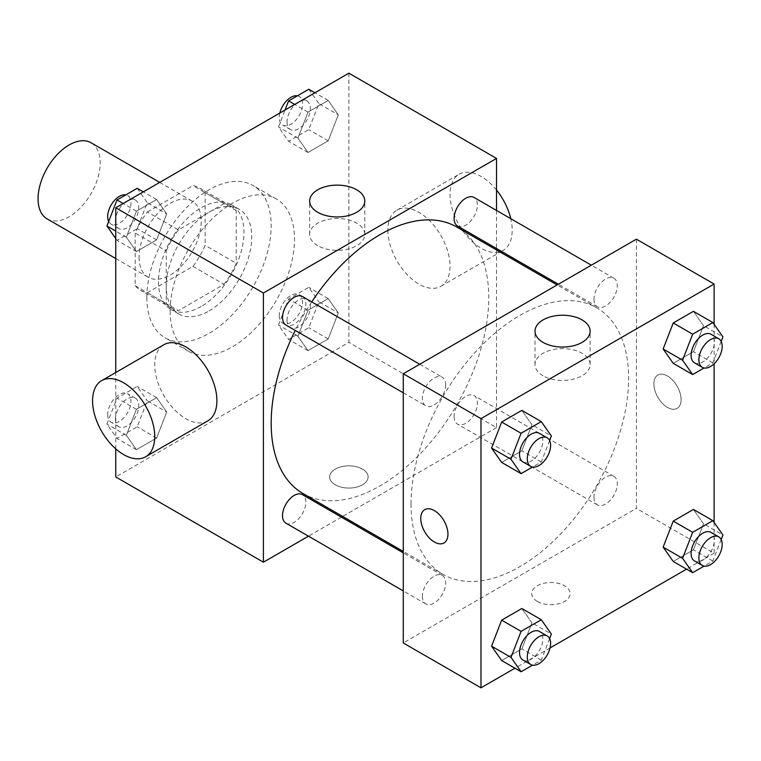 <?xml version="1.0" encoding="UTF-8"?>
<svg xmlns="http://www.w3.org/2000/svg" width="761" height="761" viewBox="0 0 761 761"><rect width="100%" height="100%" fill="white"/><g stroke="black" fill="none" stroke-linecap="round" stroke-linejoin="round"><path stroke-width="0.57" stroke-dasharray="3.81 2.85" d="M47.153 218.921A43.957 25.379 120 0 0 91.111 193.541A43.957 25.379 120 0 0 91.111 142.783M139.073 257.123A43.957 25.379 120 0 0 148.176 277.251A43.957 25.379 120 0 0 192.133 251.872A43.957 25.379 120 0 0 192.133 201.113A43.957 25.379 120 0 0 158.259 212.89A43.957 25.379 120 0 0 139.073 257.123M147.358 211.967L192.952 185.636A59.035 34.083 120 0 1 199.667 188.053A59.035 34.083 120 0 1 205.118 192.666L205.118 245.318A59.035 34.083 120 0 1 192.952 266.398L147.358 292.719A59.035 34.083 120 0 1 140.633 290.302A59.035 34.083 120 0 1 135.182 285.689L135.182 233.037A59.035 34.083 120 0 1 147.358 211.967L178.435 229.908L224.038 203.587L192.952 185.636M192.952 266.398L224.038 284.338L178.435 310.669L147.358 292.719M135.182 285.689L166.269 303.639L166.269 250.987L135.182 233.037M166.269 303.639A59.035 34.083 120 0 0 171.72 308.253A59.035 34.083 120 0 0 178.435 310.669M224.038 284.338A59.035 34.083 120 0 0 236.205 263.258L205.118 245.318M224.038 203.587A59.035 34.083 120 0 1 230.754 205.993A59.035 34.083 120 0 1 236.205 210.607L236.205 263.258M178.435 229.908A59.035 34.083 120 0 0 166.269 250.987M201.237 306.474A60.442 34.892 -60 0 1 171.016 309.47A60.442 34.892 -60 0 1 171.016 239.677A60.442 34.892 -60 0 1 231.458 204.776A60.442 34.892 -60 0 1 240.723 253.213A60.442 34.892 -60 0 1 201.237 306.474M209.009 310.964A60.442 34.892 120 0 0 248.495 257.703A60.442 34.892 120 0 0 239.23 209.265A60.442 34.892 120 0 0 192.647 225.456A60.442 34.892 120 0 0 166.269 286.288A60.442 34.892 120 0 0 178.787 313.951A60.442 34.892 120 0 0 209.009 310.964M236.205 210.607L205.118 192.666M146.844 297.503A87.915 50.759 120 0 0 165.051 337.751A87.915 50.759 120 0 0 252.966 286.992A87.915 50.759 120 0 0 252.966 185.475A87.915 50.759 120 0 0 185.218 209.028A87.915 50.759 120 0 0 146.844 297.503M170.15 310.964A87.915 50.759 120 0 0 188.357 351.211A87.915 50.759 120 0 0 276.281 300.452A87.915 50.759 120 0 0 276.281 198.935A87.915 50.759 120 0 0 208.533 222.488A87.915 50.759 120 0 0 170.15 310.964M338.293 312.942L328.2 338.959L308.015 350.621L297.922 336.257L308.015 310.241L328.2 298.588L338.293 312.942L328.2 338.959L308.015 350.621L297.922 336.257L308.015 310.241L328.2 298.588L338.293 312.942L318.869 301.727L308.776 327.744L288.59 339.406L278.488 325.042L288.59 299.025L308.776 287.363L318.869 301.727M338.293 114.825L328.2 140.842L308.015 152.495L297.922 138.131L308.015 112.114L328.2 100.462L338.293 114.825L328.2 140.842L308.015 152.495L297.922 138.131L308.015 112.114L328.2 100.462L338.293 114.825L318.869 103.61L308.776 129.627L288.59 141.28L278.488 126.916L285.042 110.031M348.88 73.18L348.88 342.364L115.758 476.957M115.758 448.866L115.758 372.51M166.716 412.005L156.623 438.022L136.438 449.675L126.345 435.321L136.438 409.304L156.623 397.642L166.716 412.005L156.623 438.022L136.438 449.675L126.345 435.321L136.438 409.304L156.623 397.642L166.716 412.005L147.292 400.79L137.199 426.807L117.004 438.46L106.911 424.105L117.004 398.079L137.199 386.426L147.292 400.79M166.716 213.879L156.623 239.896L136.438 251.558L126.345 237.194L136.438 211.178L156.623 199.525L166.716 213.879L156.623 239.896L136.438 251.558L126.345 237.194L136.438 211.178L156.623 199.525L166.716 213.879L147.292 202.664L137.199 228.681L117.004 240.343L115.758 238.564M496.524 249.95L496.524 427.606L348.88 342.364M496.524 427.606L342.669 516.434M341.432 517.147L308.462 536.182M335.278 484.814A19.234 11.101 0 0 0 356.243 487.221A19.234 11.101 0 0 0 368.115 476.957A19.234 11.101 0 0 0 348.88 465.856A19.234 11.101 0 0 0 329.646 476.957A19.234 11.101 0 0 0 335.278 484.814A19.234 11.101 0 0 0 356.243 487.211A19.234 11.101 0 0 0 368.115 476.957A19.234 11.101 0 0 0 348.88 465.846A19.234 11.101 0 0 0 329.646 476.957A19.234 11.101 0 0 0 335.278 484.805M303.04 493.556A153.855 88.828 120 0 0 456.895 404.728A153.855 88.828 120 0 0 456.885 227.073M311.725 301.879A153.855 88.828 120 0 0 295.239 330.426M496.524 210.455L496.524 248.524M457.513 225.998A16.485 9.513 120 0 0 473.998 216.476A16.485 9.513 120 0 0 473.998 197.441M454.098 416.571A16.485 9.513 120 0 0 457.513 424.115A16.485 9.513 120 0 0 473.998 414.602A16.485 9.513 120 0 0 473.998 395.568A16.485 9.513 120 0 0 461.29 399.982A16.485 9.513 120 0 0 454.098 416.571M285.936 523.178A16.485 9.513 120 0 0 302.412 513.665A16.485 9.513 120 0 0 302.412 494.631M302.412 296.505A16.485 9.513 -60 0 1 305.827 304.048A16.485 9.513 -60 0 1 298.635 320.638A16.485 9.513 -60 0 1 285.936 325.052M387.863 230.279A43.957 25.379 -120 0 0 407.049 274.512A43.957 25.379 -120 0 0 440.923 286.288A43.957 25.379 -120 0 0 440.923 235.53A43.957 25.379 -120 0 0 396.966 210.15A43.957 25.379 -120 0 0 387.863 230.279M207.801 420.881A43.957 25.379 60 0 1 163.843 395.501A43.957 25.379 60 0 1 163.843 344.743M496.524 190.069A43.957 25.379 -120 0 0 459.13 174.259A43.957 25.379 -120 0 0 450.027 194.388A43.957 25.379 -120 0 0 469.214 238.621A43.957 25.379 -120 0 0 503.088 250.398A43.957 25.379 -120 0 0 510.755 218.664M317.737 245.67A27.558 15.914 180 0 1 309.66 234.417A27.558 15.914 180 0 1 337.228 218.512A27.558 15.914 180 0 1 364.785 234.417A27.558 15.914 180 0 1 347.767 249.123A27.558 15.914 180 0 1 317.737 245.67M411.045 503.877A153.855 88.828 120 0 0 442.912 574.308A153.855 88.828 120 0 0 596.767 485.48A153.855 88.828 120 0 0 596.767 307.825A153.855 88.828 120 0 0 478.203 349.042A153.855 88.828 120 0 0 411.045 503.877M445.708 384.809A16.485 9.513 -60 0 1 438.507 401.399A16.485 9.513 -60 0 1 425.808 405.813A16.485 9.513 -60 0 1 425.808 386.778A16.485 9.513 -60 0 1 442.293 377.256A16.485 9.513 -60 0 1 445.708 384.809M593.97 497.323A16.485 9.513 120 0 0 597.385 504.876A16.485 9.513 120 0 0 613.87 495.354A16.485 9.513 120 0 0 613.87 476.319A16.485 9.513 120 0 0 601.161 480.743A16.485 9.513 120 0 0 593.97 497.323M422.393 596.386A16.485 9.513 120 0 0 425.808 603.93A16.485 9.513 120 0 0 442.293 594.417A16.485 9.513 120 0 0 442.293 575.383A16.485 9.513 120 0 0 429.585 579.796A16.485 9.513 120 0 0 422.393 596.386M593.97 299.206A16.485 9.513 120 0 0 597.385 306.75A16.485 9.513 120 0 0 613.87 297.237A16.485 9.513 120 0 0 613.87 278.203A16.485 9.513 120 0 0 601.161 282.616A16.485 9.513 120 0 0 593.97 299.206M636.396 239.173L636.396 508.367L403.273 642.959M714.103 522.436L714.103 553.228L636.396 508.367M714.103 553.228L686.527 569.152M550.051 647.944L514.95 668.215M537.323 601.456A19.234 11.101 0 0 0 558.279 603.863A19.234 11.101 0 0 0 570.151 593.609A19.234 11.101 0 0 0 550.916 582.507A19.234 11.101 0 0 0 531.692 593.609A19.234 11.101 0 0 0 537.323 601.456M703.525 325.679L693.433 311.325L703.525 325.679L693.433 351.696L673.238 363.358L693.433 351.696L703.525 325.679L722.95 336.895M531.949 622.869L521.846 608.505L531.949 622.869L521.846 648.886L501.661 660.538L521.846 648.886L531.949 622.869L551.373 634.084M714.103 324.319L714.103 363.787M703.525 523.806L693.433 509.442L703.525 523.806L693.433 549.822L673.238 561.475L693.433 549.822L703.525 523.806L722.95 535.021M531.949 424.743L521.846 410.379L531.949 424.743L521.846 450.759L501.661 462.412L521.846 450.759L531.949 424.743L551.373 435.958M653.88 383.867A19.234 11.101 -120 0 0 662.279 403.216A19.234 11.101 -120 0 0 677.1 408.372A19.234 11.101 -120 0 0 677.1 386.16A19.234 11.101 -120 0 0 657.865 375.059A19.234 11.101 -120 0 0 653.88 383.867A19.234 11.101 -120 0 0 662.27 403.225A19.234 11.101 -120 0 0 677.09 408.372A19.234 11.101 -120 0 0 677.09 386.169A19.234 11.101 -120 0 0 657.856 375.068A19.234 11.101 -120 0 0 653.88 383.867M424.752 509.651L424.743 509.651A19.234 11.101 60 0 1 424.752 509.651A19.234 11.101 60 0 1 439.573 514.797A19.234 11.101 60 0 1 447.963 534.155A19.234 11.101 60 0 1 443.977 542.964L443.977 542.964M543.088 375.782A27.558 15.914 180 0 1 535.012 364.529A27.558 15.914 180 0 1 562.579 348.614A27.558 15.914 180 0 1 590.136 364.529A27.558 15.914 180 0 1 573.128 379.225A27.558 15.914 180 0 1 543.088 375.782M537.323 601.447A19.234 11.101 0 0 0 558.279 603.853A19.234 11.101 0 0 0 570.151 593.599A19.234 11.101 0 0 0 550.916 582.498A19.234 11.101 0 0 0 531.692 593.599A19.234 11.101 0 0 0 537.323 601.447M549.613 440.495L541.28 461.975L532.51 467.035M522.94 461.889A16.485 9.513 120 0 0 539.425 452.376A16.485 9.513 120 0 0 539.425 433.342M541.28 461.975L521.846 450.759M721.19 341.442L712.857 362.921L704.087 367.982M694.517 362.835A16.485 9.513 120 0 0 711.002 353.313A16.485 9.513 120 0 0 711.002 334.279M712.857 362.921L693.433 351.696M549.613 638.622L541.28 660.101L532.51 665.162M522.94 660.015A16.485 9.513 120 0 0 539.425 650.493A16.485 9.513 120 0 0 539.425 631.459M541.28 660.101L521.846 648.886M721.19 539.559L712.857 561.038L704.087 566.098M694.517 560.952A16.485 9.513 120 0 0 711.002 551.44A16.485 9.513 120 0 0 711.002 532.405M712.857 561.038L693.433 549.822M137.199 188.309L147.292 202.664M115.444 221.051A16.485 9.513 120 0 0 118.859 228.595A16.485 9.513 120 0 0 135.344 219.082A16.485 9.513 120 0 0 135.344 200.048A16.485 9.513 120 0 0 122.645 204.462A16.485 9.513 120 0 0 115.444 221.051M156.623 239.896L137.199 228.681M136.438 251.558L117.004 240.343M126.345 237.194L115.758 231.087M136.438 211.178L123.149 203.501M156.623 199.525L143.334 191.848M108.671 221.441A16.485 9.513 120 0 0 111.087 224.114A16.485 9.513 120 0 0 127.572 214.592A16.485 9.513 120 0 0 127.572 195.558A16.485 9.513 120 0 0 125.774 194.902M308.776 89.246L318.869 103.61M287.021 121.988A16.485 9.513 120 0 0 290.436 129.541A16.485 9.513 120 0 0 306.921 120.019A16.485 9.513 120 0 0 306.921 100.985A16.485 9.513 120 0 0 294.222 105.398A16.485 9.513 120 0 0 287.021 121.988M328.2 140.842L308.776 129.627M308.015 152.495L288.59 141.28M297.922 138.131L278.488 126.916M308.015 112.114L294.726 104.447M328.2 100.462L314.911 92.785M279.82 113.056A16.485 9.513 120 0 0 279.258 117.508A16.485 9.513 120 0 0 282.664 125.051A16.485 9.513 120 0 0 299.149 115.539A16.485 9.513 120 0 0 299.149 96.504A16.485 9.513 120 0 0 297.351 95.838M115.444 419.178A16.485 9.513 120 0 0 118.859 426.721A16.485 9.513 120 0 0 135.344 417.199A16.485 9.513 120 0 0 135.344 398.165A16.485 9.513 120 0 0 122.645 402.588A16.485 9.513 120 0 0 115.444 419.178M156.623 438.022L137.199 426.807M136.438 449.675L117.004 438.46M126.345 435.321L106.911 424.105M136.438 409.304L117.004 398.079M156.623 397.642L137.199 386.426M107.672 414.688A16.485 9.513 120 0 0 111.087 422.231A16.485 9.513 120 0 0 127.572 412.719A16.485 9.513 120 0 0 127.572 393.684A16.485 9.513 120 0 0 114.873 398.098A16.485 9.513 120 0 0 107.672 414.688M287.021 320.115A16.485 9.513 120 0 0 290.436 327.658A16.485 9.513 120 0 0 306.921 318.146A16.485 9.513 120 0 0 306.921 299.111A16.485 9.513 120 0 0 294.222 303.525A16.485 9.513 120 0 0 287.021 320.115M328.2 338.959L308.776 327.744M308.015 350.621L288.59 339.406M297.922 336.257L278.488 325.042M308.015 310.241L288.59 299.025M328.2 298.588L308.776 287.363M279.258 315.625A16.485 9.513 120 0 0 282.664 323.178A16.485 9.513 120 0 0 299.149 313.656A16.485 9.513 120 0 0 299.149 294.621A16.485 9.513 120 0 0 286.45 299.035A16.485 9.513 120 0 0 279.258 315.625M115.758 258.531L148.176 277.251M159.715 182.393L192.133 201.113M239.23 209.265L231.458 204.776M178.787 313.951L171.016 309.47M230.754 205.993L199.667 188.053M171.72 308.253L140.633 290.302M276.281 198.935L252.966 185.475M188.357 351.211L165.051 337.751M440.923 286.288L500.196 252.072M501.432 251.358L503.088 250.398M396.966 210.15L459.13 174.259M364.785 234.417L364.785 201.037M309.66 234.417L309.66 201.037M596.767 307.825L557.128 284.947M442.912 574.308L403.273 551.421M403.273 392.8L425.808 405.813M419.758 364.253L442.293 377.256M613.87 476.319L473.998 395.568M597.385 504.876L457.513 424.115M442.293 575.383L403.273 552.857M425.808 603.93L403.273 590.926M613.87 278.203L591.335 265.189M597.385 306.75L558.365 284.224M590.136 364.529L590.136 331.149M535.012 364.529L535.012 331.149M135.344 200.048L127.572 195.558M118.859 228.595L111.087 224.114M306.921 100.985L299.149 96.504M290.436 129.541L282.664 125.051M135.344 398.165L127.572 393.684M118.859 426.721L111.087 422.231M306.921 299.111L299.149 294.621M290.436 327.658L282.664 323.178"/><path stroke-width="1.14" d="M159.715 182.393L91.111 142.783A43.957 25.379 120 0 0 57.237 154.559A43.957 25.379 120 0 0 38.05 198.802A43.957 25.379 120 0 0 47.153 218.921L115.758 258.531M308.462 536.182L263.401 562.198L115.758 476.957L115.758 448.866M115.758 372.51L115.758 207.772L348.88 73.18L496.524 158.421L496.524 210.455M342.669 516.434L341.432 517.147M295.239 330.426A153.855 88.828 120 0 0 271.173 423.126A153.855 88.828 120 0 0 303.04 493.556L403.273 551.421M557.128 284.947L456.885 227.073A153.855 88.828 120 0 0 311.725 301.879M496.524 248.524L496.524 249.95M263.401 562.198L263.401 293.014L496.524 158.421M591.335 265.189L473.998 197.441A16.485 9.513 120 0 0 461.29 201.865A16.485 9.513 120 0 0 454.098 218.445A16.485 9.513 120 0 0 457.513 225.998L558.365 284.224M403.273 552.857L302.412 494.631A16.485 9.513 120 0 0 289.713 499.045A16.485 9.513 120 0 0 282.521 515.635A16.485 9.513 120 0 0 285.936 523.178L403.273 590.926M403.273 392.8L285.936 325.052A16.485 9.513 -60 0 1 285.936 306.017A16.485 9.513 -60 0 1 302.412 296.505L419.758 364.253M263.401 293.014L115.758 207.772M317.737 212.29A27.558 15.914 180 0 1 309.66 201.037A27.558 15.914 180 0 1 337.228 185.132A27.558 15.914 180 0 1 364.785 201.037A27.558 15.914 180 0 1 347.767 215.744A27.558 15.914 180 0 1 317.737 212.29M101.67 380.633L163.843 344.743A43.957 25.379 60 0 1 197.717 356.519A43.957 25.379 60 0 1 216.904 400.762A43.957 25.379 60 0 1 207.801 420.881L145.627 456.771A43.957 25.379 60 0 1 101.67 431.392A43.957 25.379 60 0 1 101.67 380.633A43.957 25.379 60 0 1 135.544 392.41A43.957 25.379 60 0 1 154.74 436.652A43.957 25.379 60 0 1 145.627 456.771M510.755 218.664A43.957 25.379 -120 0 0 496.524 190.069M514.95 668.215L480.981 687.82L403.273 642.959L403.273 373.765L636.396 239.173L714.103 284.043L714.103 324.319M686.527 569.152L550.051 647.944M673.238 363.358L663.145 348.995L673.238 322.978L693.433 311.325L673.238 322.978L663.145 348.995L673.238 363.358L692.662 374.574L682.569 360.21L692.662 334.193L712.857 322.54L722.95 336.895L721.19 341.442M501.661 660.538L491.568 646.175L501.661 620.158L521.846 608.505L501.661 620.158L491.568 646.175L501.661 660.538L521.085 671.754L510.992 657.39L521.085 631.373L541.28 619.72L551.373 634.084L549.613 638.622M714.103 363.787L714.103 522.436M480.981 687.82L480.981 418.636L714.103 284.043M673.238 561.475L663.145 547.121L673.238 521.104L693.433 509.442L673.238 521.104L663.145 547.121L673.238 561.475L692.662 572.691L682.569 558.336L692.662 532.32L712.857 520.657L722.95 535.021L721.19 539.559M501.661 462.412L491.568 448.058L501.661 422.041L521.846 410.379L501.661 422.041L491.568 448.058L501.661 462.412L521.085 473.637L510.992 459.273L521.085 433.256L541.28 421.594L551.373 435.958L549.613 440.495M480.981 418.636L403.273 373.765M543.088 342.402A27.558 15.914 180 0 1 535.012 331.149A27.558 15.914 180 0 1 562.579 315.235A27.558 15.914 180 0 1 590.136 331.149A27.558 15.914 180 0 1 573.128 345.846A27.558 15.914 180 0 1 543.088 342.402M447.953 534.155A19.234 11.101 60 0 1 443.977 542.964A19.234 11.101 60 0 1 424.743 531.863A19.234 11.101 60 0 1 424.743 509.651A19.234 11.101 60 0 1 439.563 514.807A19.234 11.101 60 0 1 447.953 534.155M443.977 542.964A19.234 11.101 60 0 1 424.752 531.853A19.234 11.101 60 0 1 424.743 509.651M532.51 467.035L521.085 473.637M547.197 437.822L539.425 433.342A16.485 9.513 120 0 0 526.726 437.756A16.485 9.513 120 0 0 519.525 454.346A16.485 9.513 120 0 0 522.94 461.889L530.712 466.379A16.485 9.513 120 0 0 547.197 456.857A16.485 9.513 120 0 0 547.197 437.822A16.485 9.513 120 0 0 534.488 442.246A16.485 9.513 120 0 0 527.297 458.835A16.485 9.513 120 0 0 530.712 466.379M510.992 459.273L491.568 448.058M521.085 433.256L501.661 422.041M541.28 421.594L521.846 410.379M704.087 367.982L692.662 374.574M718.774 338.769L711.002 334.279A16.485 9.513 120 0 0 698.303 338.693A16.485 9.513 120 0 0 691.102 355.282A16.485 9.513 120 0 0 694.517 362.835L702.289 367.316A16.485 9.513 120 0 0 718.774 357.803A16.485 9.513 120 0 0 718.774 338.769A16.485 9.513 120 0 0 706.075 343.182A16.485 9.513 120 0 0 698.874 359.772A16.485 9.513 120 0 0 702.289 367.316M682.569 360.21L663.145 348.995M692.662 334.193L673.238 322.978M712.857 322.54L693.433 311.325M532.51 665.162L521.085 671.754M547.197 635.949L539.425 631.459A16.485 9.513 120 0 0 526.726 635.882A16.485 9.513 120 0 0 519.525 652.472A16.485 9.513 120 0 0 522.94 660.015L530.712 664.496A16.485 9.513 120 0 0 547.197 654.983A16.485 9.513 120 0 0 547.197 635.949A16.485 9.513 120 0 0 534.488 640.362A16.485 9.513 120 0 0 527.297 656.952A16.485 9.513 120 0 0 530.712 664.496M510.992 657.39L491.568 646.175M521.085 631.373L501.661 620.158M541.28 619.72L521.846 608.505M704.087 566.098L692.662 572.691M718.774 536.885L711.002 532.405A16.485 9.513 120 0 0 698.303 536.819A16.485 9.513 120 0 0 691.102 553.409A16.485 9.513 120 0 0 694.517 560.952L702.289 565.442A16.485 9.513 120 0 0 718.774 555.92A16.485 9.513 120 0 0 718.774 536.885A16.485 9.513 120 0 0 706.075 541.309A16.485 9.513 120 0 0 698.874 557.899A16.485 9.513 120 0 0 702.289 565.442M682.569 558.336L663.145 547.121M692.662 532.32L673.238 521.104M712.857 520.657L693.433 509.442M115.758 238.564L106.911 225.979L117.004 199.962L137.199 188.309L143.334 191.848M115.758 231.087L106.911 225.979M123.149 203.501L117.004 199.962M125.774 194.902A16.485 9.513 120 0 0 113.817 201.161A16.485 9.513 120 0 0 107.672 216.562A16.485 9.513 120 0 0 108.671 221.441M285.042 110.031L288.59 100.899L308.776 89.246L314.911 92.785M294.726 104.447L288.59 100.899M297.351 95.838A16.485 9.513 120 0 0 279.82 113.056M500.196 252.072L501.432 251.358"/></g></svg>
